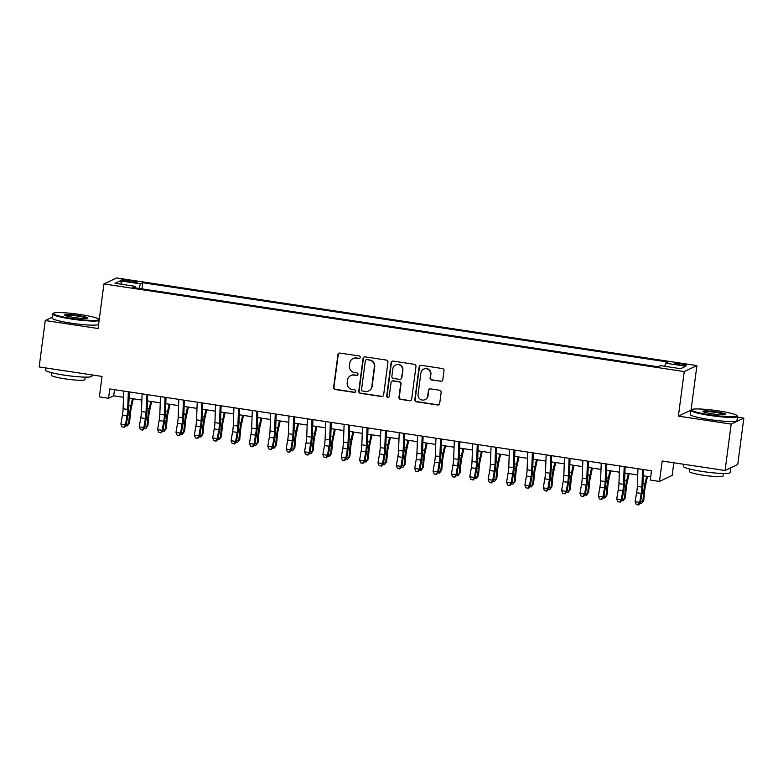 <?xml version="1.0" encoding="UTF-8"?>
<svg xmlns="http://www.w3.org/2000/svg" width="783" height="783" viewBox="0 0 783 783"><rect width="100%" height="100%" fill="white"/><g stroke="black" fill="none" stroke-linecap="round" stroke-linejoin="round"><path stroke-width="1.17" d="M360.219 357.43A1.292 1.272 -115.4 0 0 359.123 355.962L339.969 353.074A1.85 1.811 -115.4 0 0 337.923 354.621L333.607 387.428A1.85 1.811 -115.4 0 0 335.173 389.513L354.327 392.41A1.292 1.272 -115.4 0 0 355.756 391.324A1.292 1.272 -115.4 0 0 354.66 389.856L352.184 389.484A5.921 5.794 -115.4 0 1 347.182 382.779L347.535 380.049A5.921 5.794 -115.4 0 1 354.073 375.086L356.559 375.468A1.292 1.272 -115.4 0 0 357.988 374.382A1.292 1.272 -115.4 0 0 356.891 372.914L354.415 372.542A5.921 5.794 -115.4 0 1 349.414 365.837L349.766 363.106A5.921 5.794 -115.4 0 1 356.304 358.144L358.78 358.516A1.292 1.272 -115.4 0 0 360.219 357.43M681.367 363.762A6.029 0.666 7.5 0 0 674.3 363.498A6.029 0.666 7.5 0 0 679.174 364.8A6.029 0.666 7.5 0 0 686.251 365.064A6.029 0.666 7.5 0 0 681.367 363.762M440.76 381.399A1.85 1.811 -115.4 0 0 442.796 379.843L444.01 370.643A1.85 1.811 -115.4 0 0 442.444 368.548L421.176 365.338A1.85 1.811 -115.4 0 0 419.13 366.884L414.814 399.682A1.85 1.811 -115.4 0 0 416.38 401.777L437.648 404.997A1.85 1.811 -115.4 0 0 439.694 403.441L441.152 392.322A1.85 1.811 -115.4 0 0 439.596 390.228L430.493 388.857A1.85 1.811 -115.4 0 0 428.448 390.404L427.724 395.924A4.943 4.845 -115.4 0 1 420.05 399.134A4.943 4.845 -115.4 0 1 418.073 394.466L420.921 372.874A4.943 4.845 -115.4 0 1 428.595 369.654A4.943 4.845 -115.4 0 1 430.562 374.323L430.092 377.925A1.85 1.811 -115.4 0 0 431.648 380.019L441.103 381.233A1.85 1.811 -115.4 0 0 441.955 381.155M52.226 317.232L45.257 320.531L39.15 366.943L102.044 376.437L99.363 396.864L108.543 398.244L109.767 388.965L651.525 470.769L650.301 480.048L659.482 481.437L672.157 475.438L673.82 462.773M690.88 410.214L678.381 416.135L731.185 424.102L725.078 470.514L662.173 461.021L659.482 481.437M678.381 416.135L684.254 371.573L103.924 283.945L116.589 277.945L696.919 365.573L684.254 371.573M45.257 320.531L98.061 328.508L103.924 283.945M387.947 362.177A1.85 1.811 -115.4 0 0 386.381 360.082L365.113 356.872A1.85 1.811 -115.4 0 0 363.067 358.418L358.751 391.216A1.85 1.811 -115.4 0 0 360.317 393.311L381.585 396.531A1.85 1.811 -115.4 0 0 383.631 394.975L387.947 362.177M393.144 361.1L414.413 364.32A1.85 1.811 -115.4 0 1 415.979 366.405L411.662 399.213A1.85 1.811 -115.4 0 1 409.617 400.759L400.514 399.389A1.85 1.811 -115.4 0 1 398.948 397.294L400.7 383.993A1.85 1.811 -115.4 0 0 399.144 381.898L393.105 380.978A1.85 1.811 -115.4 0 0 391.06 382.535L389.239 396.384A1.292 1.272 -115.4 0 1 387.233 397.226A1.292 1.272 -115.4 0 1 386.714 396.002L391.099 362.656A1.85 1.811 -115.4 0 1 393.144 361.1M731.185 424.102L743.85 418.102L737.743 464.515L725.078 470.514M126.249 281.283L130.291 281.9A5.843 0.646 7.5 0 0 137.142 282.154A5.843 0.646 7.5 0 0 132.415 280.891L128.373 280.285A5.843 0.646 7.5 0 0 121.522 280.02A5.843 0.646 7.5 0 0 126.249 281.283M664.738 366.297L665.638 363.185L668.036 362.049L142.8 282.741L140.402 283.877L139.08 288.428M665.638 363.185L685.839 366.229L680.633 368.695L660.431 365.651L658.043 366.787L132.807 287.478L135.205 286.343L115.003 283.289L120.21 280.823L140.402 283.877M691.066 410.038L696.919 365.573M743.85 418.102L737.449 417.133M108.543 398.244L113.682 395.816L123.518 397.294M129.048 398.136L141.88 400.074M147.419 400.906L160.251 402.844M165.781 403.685L178.612 405.614M184.142 406.455L196.973 408.393M202.513 409.225L215.345 411.163M220.875 411.995L233.706 413.933M239.236 414.775L252.067 416.713M257.607 417.545L270.438 419.482M275.968 420.314L288.8 422.252M294.339 423.094L307.161 425.032M312.701 425.864L325.532 427.802M331.062 428.634L343.894 430.572M349.433 431.413L362.255 433.351M367.795 434.183L380.626 436.121M386.156 436.953L398.987 438.891M404.527 439.733L417.349 441.671M422.889 442.503L435.72 444.441M441.25 445.273L454.081 447.21M459.621 448.052L472.443 449.99M477.982 450.822L490.814 452.76M496.344 453.592L509.175 455.53M514.715 456.372L527.536 458.309M533.076 459.141L545.908 461.079M551.438 461.911L564.269 463.849M569.809 464.691L582.64 466.629M588.17 467.461L601.001 469.399M606.531 470.231L619.363 472.169M624.903 473.01L637.734 474.948M643.264 475.78L650.722 476.906M114.484 389.68L113.682 395.816M141.997 288.868L142.8 282.741M135.293 287.85L135.205 286.343M122.138 284.366L120.21 280.823M359.671 358.32A1.292 1.272 -115.4 0 1 359.123 358.36L356.647 357.978A5.921 5.794 -115.4 0 0 353.348 358.467L353.006 358.624M350.774 375.576L351.117 375.409A5.921 5.794 -115.4 0 1 354.415 374.93L356.891 375.302A1.292 1.272 -115.4 0 0 357.44 375.263M339.108 353.153A1.85 1.811 -115.4 0 0 338.266 354.464L333.95 387.262A1.85 1.811 -115.4 0 0 335.516 389.357L354.67 392.244A1.292 1.272 -115.4 0 0 355.208 392.214M364.261 356.95A1.85 1.811 -115.4 0 0 363.41 358.262L359.094 391.06A1.85 1.811 -115.4 0 0 360.66 393.154L381.928 396.364A1.85 1.811 -115.4 0 0 382.789 396.286M366.757 359.72A1.292 1.272 -115.4 0 0 365.328 360.806L361.54 389.601A1.292 1.272 -115.4 0 0 362.637 391.06L365.25 391.461A5.921 5.794 -115.4 0 0 371.788 386.499L374.372 366.816A5.921 5.794 -115.4 0 0 369.38 360.111L367.1 359.563A1.292 1.272 -115.4 0 0 366.385 359.661L366.043 359.828M368.548 390.971L368.891 390.815A5.921 5.794 -115.4 0 0 372.131 386.332L371.788 386.499M367.1 359.563L369.713 359.955A5.921 5.794 -115.4 0 1 374.714 366.659L372.131 386.332M392.068 381.135L392.41 380.969A1.85 1.811 -115.4 0 1 393.448 380.822L399.487 381.732A1.85 1.811 -115.4 0 1 401.043 383.827L399.291 397.128A1.85 1.811 -115.4 0 0 400.857 399.222L409.959 400.593A1.85 1.811 -115.4 0 0 410.821 400.514M392.293 361.178A1.85 1.811 -115.4 0 0 391.441 362.49L387.056 395.836A1.292 1.272 -115.4 0 0 388.691 397.265M402.521 370.183A4.943 4.845 -115.4 0 0 395.581 364.986A4.943 4.845 -115.4 0 0 392.88 368.724L391.872 376.339A1.85 1.811 -115.4 0 0 393.438 378.434L399.477 379.344A1.85 1.811 -115.4 0 0 401.522 377.798L402.863 370.026A4.943 4.845 -115.4 0 0 395.924 364.829L395.581 364.986M400.505 379.187L400.847 379.031A1.85 1.811 -115.4 0 0 401.865 377.631L401.522 377.798M402.863 370.026L401.865 377.631M423.623 369.126L423.965 368.969A4.943 4.845 -115.4 0 1 430.904 374.166L430.435 377.768A1.85 1.811 -115.4 0 0 431.991 379.853L441.103 381.233M425.022 399.663L425.365 399.496A4.943 4.845 -115.4 0 0 428.066 395.758L427.724 395.924M429.632 388.936A1.85 1.811 -115.4 0 0 428.79 390.247L428.066 395.758M420.324 365.416A1.85 1.811 -115.4 0 0 419.473 366.728L415.156 399.526A1.85 1.811 -115.4 0 0 416.722 401.62L437.991 404.831A1.85 1.811 -115.4 0 0 438.852 404.752M133.286 398.772L131.329 407.728A9.416 1.586 98.6 0 0 130.34 414.168L129.547 422.84L128.578 424.269L129.371 415.597A14.133 2.369 -81.4 0 1 130.859 405.927L132.444 398.645M126.415 423.936L128.578 424.269L127.277 425.932L125.848 425.717M128.334 391.764L127.688 409.45A9.416 1.586 -81.4 0 1 127.003 415.744L125.466 424.768L126.161 425.404L127.698 416.38A14.133 2.369 98.6 0 0 128.725 406.935L129.283 391.911M123.743 391.079L123.097 408.755A9.416 1.586 -81.4 0 1 122.412 415.059L120.876 424.083L125.466 424.768L123.89 427.156L122.05 426.882L123.89 427.156M124.164 427.41L126.161 425.404M120.876 424.083L122.05 426.882M80.258 314.512A22.981 2.545 7.5 0 0 53.469 313.229A22.981 2.545 7.5 0 0 71.899 318.475A22.981 2.545 7.5 0 0 98.766 319.19A22.981 2.545 7.5 0 0 80.258 314.512M99.118 320.423A23.549 2.603 -172.5 0 1 71.723 319.082A23.549 2.603 -172.5 0 1 52.657 313.973A23.549 2.603 -172.5 0 1 52.843 313.709L53.469 313.229M78.163 315.5A11.491 1.272 -172.5 0 1 87.383 318.123A11.491 1.272 -172.5 0 1 73.993 317.487A11.491 1.272 -172.5 0 1 64.735 315.148A11.491 1.272 -172.5 0 1 78.163 315.5M86.786 318.329A10.923 1.214 7.5 0 0 77.987 316.107A10.923 1.214 7.5 0 0 65.263 315.49M92.14 374.94L91.973 376.192A23.549 2.603 -172.5 0 1 64.343 375.145A23.549 2.603 -172.5 0 1 45.277 370.036L45.551 367.912M85.2 377.122L84.877 379.598A16.952 1.879 -172.5 0 1 64.979 378.845A16.952 1.879 -172.5 0 1 51.247 375.174L51.58 372.698M98.58 324.514A23.549 2.603 -172.5 0 1 71.184 323.164A23.549 2.603 -172.5 0 1 52.118 318.064L52.657 313.973M718.432 410.879A22.981 2.545 7.5 0 0 691.643 409.597A22.981 2.545 7.5 0 0 710.073 414.833A22.981 2.545 7.5 0 0 736.94 415.558A22.981 2.545 7.5 0 0 718.432 410.879M736.94 415.558L737.42 416.184A23.549 2.603 -172.5 0 1 737.527 416.487A23.549 2.603 -172.5 0 1 709.897 415.44A23.549 2.603 -172.5 0 1 690.831 410.341A23.549 2.603 -172.5 0 1 691.017 410.067L691.643 409.597M716.337 411.868A11.491 1.272 -172.5 0 1 725.557 414.491A11.491 1.272 -172.5 0 1 712.168 413.845A11.491 1.272 -172.5 0 1 702.909 411.506A11.491 1.272 -172.5 0 1 716.337 411.868M724.96 414.687A10.923 1.214 7.5 0 0 716.161 412.475A10.923 1.214 7.5 0 0 703.437 411.858M730.754 467.823A23.549 2.603 -172.5 0 1 730.764 467.911L730.148 472.55A23.549 2.603 -172.5 0 1 702.517 471.503A23.549 2.603 -172.5 0 1 683.451 466.404L683.735 464.27M723.375 473.48L723.052 475.956A16.952 1.879 -172.5 0 1 703.154 475.212A16.952 1.879 -172.5 0 1 689.422 471.532L689.754 469.056M737.527 416.487L736.989 420.569A23.549 2.603 -172.5 0 1 709.359 419.522A23.549 2.603 -172.5 0 1 690.293 414.422L690.831 410.341M730.764 467.911A23.549 2.603 -172.5 0 1 729.022 468.645M151.648 401.542L149.69 410.498A9.416 1.586 98.6 0 0 148.701 416.938L147.909 425.609L146.94 427.038L147.733 418.367A14.133 2.369 -81.4 0 1 149.22 408.706L150.806 401.425M144.777 426.715L146.94 427.038L145.648 428.712L144.219 428.497M170.009 404.322L168.061 413.267A9.416 1.586 98.6 0 0 167.073 419.708L166.28 428.379L165.301 429.808L166.094 421.137A14.133 2.369 -81.4 0 1 167.582 411.476L169.177 404.194M163.138 429.485L165.301 429.808L164.009 431.482L162.58 431.267M188.38 407.091L186.423 416.047A9.416 1.586 98.6 0 0 185.434 422.487L184.641 431.159L183.672 432.588L184.465 423.916A14.133 2.369 -81.4 0 1 185.953 414.246L187.538 406.964M181.509 432.255L183.672 432.588L182.37 434.252L180.951 434.036M206.741 409.861L204.794 418.817A9.416 1.586 98.6 0 0 203.795 425.257L203.003 433.929L202.034 435.358L202.826 426.686A14.133 2.369 -81.4 0 1 204.314 417.026L205.9 409.744M199.871 435.025L202.034 435.358L200.742 437.022L199.313 436.806M146.705 394.544L146.049 412.22A9.416 1.586 -81.4 0 1 145.364 418.523L143.827 427.547L144.532 428.184L146.069 419.159A14.133 2.369 98.6 0 0 147.096 409.715L147.644 394.681M142.114 393.849L141.459 411.535A9.416 1.586 -81.4 0 1 140.774 417.828L139.237 426.852L143.827 427.547L142.252 429.926L140.411 429.652L142.252 429.926M142.535 430.18L144.532 428.184M139.237 426.852L140.411 429.652M165.066 397.314L164.42 415A9.416 1.586 -81.4 0 1 163.735 421.293L162.198 430.317L162.893 430.953L164.43 421.929A14.133 2.369 98.6 0 0 165.458 412.484L166.006 397.461M160.476 396.619L159.83 414.305A9.416 1.586 -81.4 0 1 159.135 420.598L157.598 429.622L162.198 430.317L160.613 432.705L158.783 432.422L160.613 432.705M160.897 432.95L162.893 430.953M157.598 429.622L158.783 432.422M183.428 400.084L182.782 417.77A9.416 1.586 -81.4 0 1 182.096 424.063L180.56 433.087L181.255 433.723L182.791 424.699A14.133 2.369 98.6 0 0 183.819 415.254L184.377 400.23M178.837 399.399L178.191 417.075A9.416 1.586 -81.4 0 1 177.506 423.378L175.969 432.402L180.56 433.087L178.984 435.475L177.144 435.201L178.984 435.475M179.258 435.73L181.255 433.723M175.969 432.402L177.144 435.201M201.799 402.863L201.143 420.54A9.416 1.586 -81.4 0 1 200.458 426.843L198.921 435.867L199.626 436.503L201.162 427.479A14.133 2.369 98.6 0 0 202.19 418.034L202.738 403M197.208 402.168L196.553 419.845A9.416 1.586 -81.4 0 1 195.867 426.148L194.331 435.172L198.921 435.867L197.345 438.245L195.515 437.971L197.345 438.245M197.629 438.5L199.626 436.503M194.331 435.172L195.515 437.971M225.103 412.641L223.155 421.587A9.416 1.586 98.6 0 0 222.166 428.027L221.374 436.699L220.395 438.128L221.188 429.456A14.133 2.369 -81.4 0 1 222.675 419.796L224.271 412.514M218.242 437.805L220.395 438.128L219.103 439.801L217.674 439.586M220.16 405.633L219.514 423.319A9.416 1.586 -81.4 0 1 218.829 429.613L217.292 438.637L217.987 439.273L219.524 430.249A14.133 2.369 98.6 0 0 220.552 420.804L221.1 405.78M215.57 404.938L214.924 422.624A9.416 1.586 -81.4 0 1 214.229 428.918L212.692 437.942L217.292 438.637L215.716 441.015L213.876 440.741L215.716 441.015M215.991 441.269L217.987 439.273M212.692 437.942L213.876 440.741M243.474 415.411L241.516 424.366A9.416 1.586 98.6 0 0 240.528 430.807L239.735 439.478L238.766 440.907L239.559 432.236A14.133 2.369 -81.4 0 1 241.047 422.566L242.632 415.284M236.603 440.575L238.766 440.907L237.464 442.571L236.045 442.356M238.521 408.403L237.875 426.089A9.416 1.586 -81.4 0 1 237.19 432.382L235.654 441.406L236.349 442.043L237.885 433.019A14.133 2.369 98.6 0 0 238.913 423.574L239.471 408.55M233.931 407.718L233.285 425.394A9.416 1.586 -81.4 0 1 232.6 431.697L231.063 440.721L235.654 441.406L234.078 443.795L232.238 443.511L234.078 443.795M234.352 444.049L236.349 442.043M231.063 440.721L232.238 443.511M261.835 418.181L259.887 427.136A9.416 1.586 98.6 0 0 258.889 433.576L258.096 442.248L257.127 443.677L257.92 435.005A14.133 2.369 -81.4 0 1 259.408 425.345L260.993 418.053M254.964 443.344L257.127 443.677L255.835 445.341L254.406 445.126M256.893 411.183L256.237 428.859A9.416 1.586 -81.4 0 1 255.552 435.162L254.015 444.186L254.72 444.822L256.256 435.798A14.133 2.369 98.6 0 0 257.284 426.353L257.832 411.32M252.302 410.488L251.646 428.164A9.416 1.586 -81.4 0 1 250.961 434.467L249.425 443.491L254.015 444.186L252.439 446.564L250.609 446.29L252.439 446.564M252.723 446.819L254.72 444.822M249.425 443.491L250.609 446.29M280.206 420.96L278.249 429.906A9.416 1.586 98.6 0 0 277.26 436.346L276.468 445.018L275.489 446.447L276.291 437.775A14.133 2.369 -81.4 0 1 277.769 428.115L279.365 420.833M273.336 446.124L275.489 446.447L274.197 448.121L272.768 447.905M275.254 413.953L274.608 431.639A9.416 1.586 -81.4 0 1 273.923 437.932L272.386 446.956L273.081 447.592L274.618 438.568A14.133 2.369 98.6 0 0 275.645 429.123L276.203 414.099M270.664 413.258L270.018 430.944A9.416 1.586 -81.4 0 1 269.332 437.237L267.796 446.261L272.386 446.956L270.81 449.334L268.97 449.06L270.81 449.334M271.084 449.589L273.081 447.592M267.796 446.261L268.97 449.06M298.568 423.73L296.61 432.686A9.416 1.586 98.6 0 0 295.622 439.126L294.829 447.798L293.86 449.217L294.653 440.545A14.133 2.369 -81.4 0 1 296.14 430.885L297.726 423.603M291.697 448.894L293.86 449.217L292.558 450.891L291.139 450.675M293.615 416.722L292.969 434.408A9.416 1.586 -81.4 0 1 292.284 440.702L290.747 449.726L291.442 450.362L292.979 441.338A14.133 2.369 98.6 0 0 294.007 431.893L294.565 416.869M289.025 416.037L288.379 433.713A9.416 1.586 -81.4 0 1 287.694 440.017L286.157 449.041L290.747 449.726L289.172 452.114L287.332 451.83L289.172 452.114M289.446 452.368L291.442 450.362M286.157 449.041L287.332 451.83M316.929 426.5L314.981 435.456A9.416 1.586 98.6 0 0 313.983 441.896L313.19 450.568L312.221 451.997L313.014 443.325A14.133 2.369 -81.4 0 1 314.502 433.665L316.097 426.373M310.058 451.664L312.221 451.997L310.929 453.66L309.5 453.445M311.986 419.502L311.331 437.178A9.416 1.586 -81.4 0 1 310.645 443.481L309.109 452.505L309.814 453.142L311.35 444.118A14.133 2.369 98.6 0 0 312.378 434.673L312.926 419.639M307.396 418.807L306.74 436.483A9.416 1.586 -81.4 0 1 306.055 442.786L304.518 451.811L309.109 452.505L307.533 454.884L305.703 454.61L307.533 454.884M307.817 455.138L309.814 453.142M304.518 451.811L305.703 454.61M335.3 429.28L333.343 438.226A9.416 1.586 98.6 0 0 332.354 444.666L331.561 453.337L330.592 454.766L331.385 446.095A14.133 2.369 -81.4 0 1 332.863 436.434L334.458 429.153M328.429 454.443L330.592 454.766L329.291 456.44L327.862 456.225M330.348 422.272L329.702 439.958A9.416 1.586 -81.4 0 1 329.017 446.251L327.48 455.275L328.175 455.912L329.712 446.887A14.133 2.369 98.6 0 0 330.739 437.443L331.297 422.419M325.757 421.577L325.111 439.263A9.416 1.586 -81.4 0 1 324.426 445.556L322.89 454.58L327.48 455.275L325.904 457.654L324.064 457.38L325.904 457.654M326.178 457.908L328.175 455.912M322.89 454.58L324.064 457.38M353.662 432.05L351.704 441.005A9.416 1.586 98.6 0 0 350.715 447.445L349.923 456.117L348.954 457.536L349.747 448.865A14.133 2.369 -81.4 0 1 351.234 439.204L352.82 431.922M346.791 457.213L348.954 457.536L347.652 459.21L346.233 458.995M348.709 425.042L348.063 442.728A9.416 1.586 -81.4 0 1 347.378 449.021L345.841 458.045L346.536 458.681L348.073 449.657A14.133 2.369 98.6 0 0 349.11 440.212L349.658 425.189M344.119 424.357L343.473 442.033A9.416 1.586 -81.4 0 1 342.788 448.336L341.251 457.35L345.841 458.045L344.266 460.433L342.425 460.15L344.266 460.433M344.54 460.688L346.536 458.681M341.251 457.35L342.425 460.15M372.023 434.819L370.075 443.775A9.416 1.586 98.6 0 0 369.077 450.215L368.284 458.887L367.315 460.316L368.108 451.644A14.133 2.369 -81.4 0 1 369.596 441.984L371.191 434.692M365.152 459.983L367.315 460.316L366.023 461.98L364.594 461.764M367.08 427.821L366.424 445.498A9.416 1.586 -81.4 0 1 365.739 451.801L364.203 460.825L364.907 461.461L366.444 452.437A14.133 2.369 98.6 0 0 367.472 442.992L368.02 427.958M362.49 427.126L361.834 444.803A9.416 1.586 -81.4 0 1 361.149 451.106L359.612 460.13L364.203 460.825L362.627 463.203L360.797 462.929L362.627 463.203M362.911 463.458L364.907 461.461M359.612 460.13L360.797 462.929M390.394 437.599L388.437 446.545A9.416 1.586 98.6 0 0 387.448 452.985L386.655 461.657L385.686 463.086L386.479 454.414A14.133 2.369 -81.4 0 1 387.967 444.754L389.552 437.472M383.523 462.763L385.686 463.086L384.384 464.759L382.956 464.544M385.442 430.591L384.796 448.277A9.416 1.586 -81.4 0 1 384.11 454.571L382.574 463.595L383.269 464.231L384.805 455.207A14.133 2.369 98.6 0 0 385.833 445.762L386.391 430.738M380.851 429.896L380.205 447.582A9.416 1.586 -81.4 0 1 379.52 453.876L377.983 462.9L382.574 463.595L380.998 465.973L379.158 465.699L380.998 465.973M381.272 466.228L383.269 464.231M377.983 462.9L379.158 465.699M408.755 440.369L406.798 449.315A9.416 1.586 98.6 0 0 405.809 455.765L405.017 464.436L404.048 465.856L404.84 457.184A14.133 2.369 -81.4 0 1 406.328 447.524L407.914 440.242M401.885 465.533L404.048 465.856L402.746 467.529L401.327 467.314M403.813 433.361L403.157 451.047A9.416 1.586 -81.4 0 1 402.472 457.341L400.935 466.365L401.63 467.001L403.167 457.977A14.133 2.369 98.6 0 0 404.204 448.532L404.752 433.508M399.213 432.676L398.567 450.352A9.416 1.586 -81.4 0 1 397.881 456.646L396.345 465.67L400.935 466.365L399.359 468.753L397.519 468.469L399.359 468.753M399.643 469.007L401.63 467.001M396.345 465.67L397.519 468.469M427.117 443.139L425.169 452.094A9.416 1.586 98.6 0 0 424.171 458.535L423.378 467.206L422.409 468.635L423.202 459.964A14.133 2.369 -81.4 0 1 424.689 450.303L426.285 443.012M420.246 468.303L422.409 468.635L421.117 470.299L419.688 470.084M422.174 436.141L421.518 453.817A9.416 1.586 -81.4 0 1 420.833 460.12L419.296 469.144L420.001 469.78L421.538 460.756A14.133 2.369 98.6 0 0 422.566 451.302L423.114 436.278M417.584 435.446L416.928 453.122A9.416 1.586 -81.4 0 1 416.243 459.425L414.706 468.449L419.296 469.144L417.721 471.523L415.89 471.249L417.721 471.523M418.005 471.777L420.001 469.78M414.706 468.449L415.89 471.249M445.488 445.919L443.53 454.864A9.416 1.586 98.6 0 0 442.542 461.304L441.749 469.976L440.78 471.405L441.573 462.733A14.133 2.369 -81.4 0 1 443.061 453.073L444.646 445.791M438.617 471.082L440.78 471.405L439.478 473.079L438.049 472.863M440.535 438.911L439.889 456.597A9.416 1.586 -81.4 0 1 439.204 462.89L437.668 471.914L438.363 472.55L439.899 463.526A14.133 2.369 98.6 0 0 440.927 454.081L441.485 439.057M435.945 438.216L435.299 455.902A9.416 1.586 -81.4 0 1 434.614 462.195L433.077 471.219L437.668 471.914L436.092 474.292L434.252 474.018L436.092 474.292M436.366 474.547L438.363 472.55M433.077 471.219L434.252 474.018M463.849 448.688L461.892 457.634A9.416 1.586 98.6 0 0 460.903 464.084L460.11 472.756L459.141 474.175L459.934 465.503A14.133 2.369 -81.4 0 1 461.422 455.843L463.007 448.561M456.978 473.852L459.141 474.175L457.84 475.849L456.42 475.633M458.907 441.681L458.251 459.367A9.416 1.586 -81.4 0 1 457.566 465.66L456.029 474.684L456.724 475.32L458.261 466.296A14.133 2.369 98.6 0 0 459.298 456.851L459.846 441.827M454.306 440.995L453.66 458.672A9.416 1.586 -81.4 0 1 452.975 464.965L451.439 473.989L456.029 474.684L454.453 477.072L452.613 476.788L454.453 477.072M454.737 477.327L456.724 475.32M451.439 473.989L452.613 476.788M482.211 451.458L480.263 460.414A9.416 1.586 98.6 0 0 479.265 466.854L478.472 475.526L477.503 476.955L478.296 468.283A14.133 2.369 -81.4 0 1 479.783 458.613L481.379 451.331M475.34 476.622L477.503 476.955L476.211 478.619L474.782 478.403M477.268 444.46L476.622 462.136A9.416 1.586 -81.4 0 1 475.927 468.44L474.39 477.464L475.095 478.1L476.632 469.076A14.133 2.369 98.6 0 0 477.659 459.621L478.207 444.597M472.678 443.765L472.022 461.441A9.416 1.586 -81.4 0 1 471.337 467.745L469.8 476.769L474.39 477.464L472.815 479.842L470.984 479.568L472.815 479.842M473.098 480.096L475.095 478.1M469.8 476.769L470.984 479.568M500.582 454.238L498.624 463.184A9.416 1.586 98.6 0 0 497.636 469.624L496.843 478.296L495.874 479.725L496.667 471.053A14.133 2.369 -81.4 0 1 498.154 461.393L499.74 454.111M493.711 479.402L495.874 479.725L494.572 481.398L493.143 481.183M495.629 447.23L494.983 464.916A9.416 1.586 -81.4 0 1 494.298 471.209L492.761 480.233L493.456 480.87L494.993 471.846A14.133 2.369 98.6 0 0 496.021 462.401L496.579 447.377M491.039 446.535L490.393 464.221A9.416 1.586 -81.4 0 1 489.708 470.514L488.171 479.539L492.761 480.233L491.186 482.612L489.346 482.338L491.186 482.612M491.46 482.866L493.456 480.87M488.171 479.539L489.346 482.338M518.943 457.008L516.986 465.954A9.416 1.586 98.6 0 0 515.997 472.403L515.204 481.075L514.235 482.494L515.028 473.823A14.133 2.369 -81.4 0 1 516.516 464.162L518.101 456.881M512.072 482.171L514.235 482.494L512.934 484.168L511.514 483.953M514 450L513.345 467.686A9.416 1.586 -81.4 0 1 512.659 473.979L511.123 483.003L511.828 483.64L513.364 474.615A14.133 2.369 98.6 0 0 514.392 465.171L514.94 450.147M509.41 449.305L508.754 466.991A9.416 1.586 -81.4 0 1 508.069 473.284L506.532 482.308L511.123 483.003L509.547 485.391L507.707 485.108L509.547 485.391M509.831 485.646L511.828 483.64M506.532 482.308L507.707 485.108M537.304 459.778L535.357 468.733A9.416 1.586 98.6 0 0 534.368 475.173L533.566 483.845L532.597 485.274L533.389 476.602A14.133 2.369 -81.4 0 1 534.877 466.932L536.472 459.65M530.434 484.941L532.597 485.274L531.305 486.938L529.876 486.723M532.362 452.78L531.716 470.456A9.416 1.586 -81.4 0 1 531.021 476.759L529.484 485.783L530.189 486.419L531.726 477.395A14.133 2.369 98.6 0 0 532.753 467.94L533.301 452.917M527.771 452.085L527.116 469.761A9.416 1.586 -81.4 0 1 526.43 476.064L524.894 485.088L529.484 485.783L527.908 488.161L526.078 487.887L527.908 488.161M528.192 488.416L530.189 486.419M524.894 485.088L526.078 487.887M555.676 462.557L553.718 471.503A9.416 1.586 98.6 0 0 552.729 477.943L551.937 486.615L550.968 488.044L551.761 479.372A14.133 2.369 -81.4 0 1 553.248 469.712L554.834 462.43M548.805 487.721L550.968 488.044L549.666 489.718L548.237 489.502M550.723 455.549L550.077 473.235A9.416 1.586 -81.4 0 1 549.392 479.529L547.855 488.553L548.55 489.189L550.087 480.165A14.133 2.369 98.6 0 0 551.115 470.72L551.672 455.696M546.133 454.854L545.487 472.541A9.416 1.586 -81.4 0 1 544.802 478.834L543.265 487.858L547.855 488.553L546.28 490.931L544.439 490.657L546.28 490.931M546.554 491.186L548.55 489.189M543.265 487.858L544.439 490.657M574.037 465.327L572.079 474.273A9.416 1.586 98.6 0 0 571.091 480.723L570.298 489.395L569.329 490.814L570.122 482.142A14.133 2.369 -81.4 0 1 571.61 472.482L573.195 465.2M567.166 490.491L569.329 490.814L568.037 492.487L566.608 492.272M569.094 458.319L568.438 476.005A9.416 1.586 -81.4 0 1 567.753 482.299L566.217 491.323L566.921 491.959L568.458 482.935A14.133 2.369 98.6 0 0 569.486 473.49L570.034 458.466M564.504 457.624L563.848 475.31A9.416 1.586 -81.4 0 1 563.163 481.604L561.626 490.628L566.217 491.323L564.641 493.711L562.801 493.427L564.641 493.711M564.925 493.965L566.921 491.959M561.626 490.628L562.801 493.427M592.398 468.097L590.451 477.053A9.416 1.586 98.6 0 0 589.462 483.493L588.669 492.164L587.69 493.593L588.483 484.922A14.133 2.369 -81.4 0 1 589.971 475.252L591.566 467.97M585.527 493.261L587.69 493.593L586.398 495.257L584.97 495.042M610.769 470.877L608.812 479.822A9.416 1.586 98.6 0 0 607.823 486.263L607.031 494.934L606.062 496.363L606.854 487.692A14.133 2.369 -81.4 0 1 608.342 478.031L609.928 470.749M603.899 496.04L606.062 496.363L604.76 498.037L603.341 497.822M629.131 473.646L627.183 482.592A9.416 1.586 98.6 0 0 626.185 489.042L625.392 497.714L624.423 499.133L625.216 490.461A14.133 2.369 -81.4 0 1 626.703 480.801L628.289 473.519M622.26 498.81L624.423 499.133L623.131 500.807L621.702 500.591M587.456 461.099L586.81 478.775A9.416 1.586 -81.4 0 1 586.124 485.078L584.588 494.102L585.283 494.739L586.819 485.714A14.133 2.369 98.6 0 0 587.847 476.26L588.395 461.236M582.865 460.404L582.219 478.08A9.416 1.586 -81.4 0 1 581.524 484.383L579.988 493.407L584.588 494.102L583.002 496.481L581.172 496.207L583.002 496.481M583.286 496.735L585.283 494.739M579.988 493.407L581.172 496.207M605.817 463.869L605.171 481.545A9.416 1.586 -81.4 0 1 604.486 487.848L602.949 496.872L603.644 497.508L605.181 488.484A14.133 2.369 98.6 0 0 606.208 479.039L606.766 464.016M601.227 463.174L600.581 480.86A9.416 1.586 -81.4 0 1 599.895 487.153L598.359 496.177L602.949 496.872L601.373 499.251L599.533 498.977L601.373 499.251M601.647 499.505L603.644 497.508M598.359 496.177L599.533 498.977M624.188 466.639L623.532 484.325A9.416 1.586 -81.4 0 1 622.847 490.618L621.31 499.642L622.015 500.278L623.552 491.254A14.133 2.369 98.6 0 0 624.58 481.809L625.128 466.785M619.598 465.944L618.942 483.63A9.416 1.586 -81.4 0 1 618.257 489.923L616.72 498.947L621.31 499.642L619.735 502.03L617.904 501.746L619.735 502.03M620.019 502.285L622.015 500.278M616.72 498.947L617.904 501.746M647.492 476.416L645.544 485.372A9.416 1.586 98.6 0 0 644.556 491.812L643.763 500.484L642.784 501.913L643.577 493.241A14.133 2.369 -81.4 0 1 645.065 483.571L646.66 476.289M640.631 501.58L642.784 501.913L641.492 503.577L640.063 503.361M642.549 469.418L641.903 487.095A9.416 1.586 -81.4 0 1 641.218 493.398L639.682 502.422L640.377 503.048L641.913 494.024A14.133 2.369 98.6 0 0 642.941 484.579L643.489 469.555M637.959 468.723L637.313 486.4A9.416 1.586 -81.4 0 1 636.618 492.703L635.082 501.727L639.682 502.422L638.106 504.8L636.266 504.526L638.106 504.8M638.38 505.055L640.377 503.048M635.082 501.727L636.266 504.526M128.197 281.586L128.373 280.285M132.249 282.154L132.415 280.891M127.864 415.362L129.371 415.597M128.774 405.614L130.859 405.927M127.688 409.45L123.097 408.755M127.003 415.744L122.412 415.059M146.235 418.142L147.733 418.367M147.145 408.393L149.22 408.706M164.596 420.911L166.094 421.137M165.507 411.163L167.582 411.476M182.958 423.681L184.465 423.916M183.868 413.933L185.953 414.246M201.329 426.461L202.826 426.686M202.239 416.713L204.314 417.026M146.049 412.22L141.459 411.535M145.364 418.523L140.774 417.828M164.42 415L159.83 414.305M163.735 421.293L159.135 420.598M182.782 417.77L178.191 417.075M182.096 424.063L177.506 423.378M201.143 420.54L196.553 419.845M200.458 426.843L195.867 426.148M219.69 429.231L221.188 429.456M220.6 419.482L222.675 419.796M219.514 423.319L214.924 422.624M218.829 429.613L214.229 428.918M238.052 432.001L239.559 432.236M238.962 422.252L241.047 422.566M237.875 426.089L233.285 425.394M237.19 432.382L232.6 431.697M256.423 434.78L257.92 435.005M257.333 425.032L259.408 425.345M256.237 428.859L251.646 428.164M255.552 435.162L250.961 434.467M274.784 437.55L276.291 437.775M275.694 427.802L277.769 428.115M274.608 431.639L270.018 430.944M273.923 437.932L269.332 437.237M293.145 440.32L294.653 440.545M294.056 430.572L296.14 430.885M292.969 434.408L288.379 433.713M292.284 440.702L287.694 440.017M311.517 443.1L313.014 443.325M312.427 433.342L314.502 433.665M311.331 437.178L306.74 436.483M310.645 443.481L306.055 442.786M329.878 445.87L331.385 446.095M330.788 436.121L332.863 436.434M329.702 439.958L325.111 439.263M329.017 446.251L324.426 445.556M348.239 448.639L349.747 448.865M349.149 438.891L351.234 439.204M348.063 442.728L343.473 442.033M347.378 449.021L342.788 448.336M366.61 451.419L368.108 451.644M367.521 441.661L369.596 441.984M366.424 445.498L361.834 444.803M365.739 451.801L361.149 451.106M384.972 454.189L386.479 454.414M385.882 444.441L387.967 444.754M384.796 448.277L380.205 447.582M384.11 454.571L379.52 453.876M403.333 456.959L404.84 457.184M404.253 447.21L406.328 447.524M403.157 451.047L398.567 450.352M402.472 457.341L397.881 456.646M421.704 459.738L423.202 459.964M422.614 449.98L424.689 450.303M421.518 453.817L416.928 453.122M420.833 460.12L416.243 459.425M440.066 462.508L441.573 462.733M440.976 452.76L443.061 453.073M439.889 456.597L435.299 455.902M439.204 462.89L434.614 462.195M458.437 465.278L459.934 465.503M459.347 455.53L461.422 455.843M458.251 459.367L453.66 458.672M457.566 465.66L452.975 464.965M476.798 468.058L478.296 468.283M477.708 458.3L479.783 458.613M476.622 462.136L472.022 461.441M475.927 468.44L471.337 467.745M495.159 470.828L496.667 471.053M496.07 461.079L498.154 461.393M494.983 464.916L490.393 464.221M494.298 471.209L489.708 470.514M513.531 473.598L515.028 473.823M514.441 463.849L516.516 464.162M513.345 467.686L508.754 466.991M512.659 473.979L508.069 473.284M531.892 476.377L533.389 476.602M532.802 466.619L534.877 466.932M531.716 470.456L527.116 469.761M531.021 476.759L526.43 476.064M550.253 479.147L551.761 479.372M551.163 469.399L553.248 469.712M550.077 473.235L545.487 472.541M549.392 479.529L544.802 478.834M568.624 481.917L570.122 482.142M569.535 472.169L571.61 472.482M568.438 476.005L563.848 475.31M567.753 482.299L563.163 481.604M586.986 484.697L588.483 484.922M587.896 474.938L589.971 475.252M605.347 487.466L606.854 487.692M606.257 477.718L608.342 478.031M623.718 490.236L625.216 490.461M624.628 480.488L626.703 480.801M586.81 478.775L582.219 478.08M586.124 485.078L581.524 484.383M605.171 481.545L600.581 480.86M604.486 487.848L599.895 487.153M623.532 484.325L618.942 483.63M622.847 490.618L618.257 489.923M642.08 493.016L643.577 493.241M642.99 483.258L645.065 483.571M641.903 487.095L637.313 486.4M641.218 493.398L636.618 492.703M98.766 319.19L99.206 319.767"/></g></svg>
